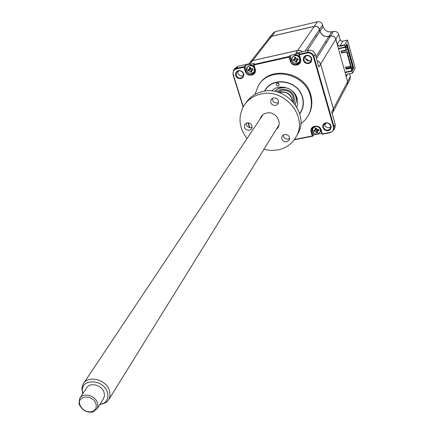<?xml version="1.0" encoding="UTF-8"?>
<svg xmlns="http://www.w3.org/2000/svg" width="434" height="434" viewBox="0 0 434 434"><rect width="100%" height="100%" fill="white"/><g stroke="black" fill="none" stroke-linecap="round" stroke-linejoin="round"><path stroke-width="0.65" d="M317.959 27.244L317.683 27.044M347.764 74.073L352.56 73.037L347.764 74.073L346.392 75.125L346.207 76.536M347.645 73.894L345.931 75.532M347.542 74.133L346.272 76.509L347.618 81.581M349.576 73.682L350.346 76.46L347.677 81.554L347.374 84.429M269.481 37.617L271.673 36.212L314.292 26.311C316.847 25.98 318.599 27.022 319.549 29.441L320.048 31.21C321.627 35.235 324.545 36.977 328.815 36.434L330.599 36.098M269.644 37.416L272.964 33.174L275.227 31.655L317.384 21.809C319.912 21.483 321.648 22.514 322.581 24.906L323.075 26.658C324.627 30.635 327.513 32.355 331.733 31.818L333.496 31.411L330.594 36.027C333.166 35.702 334.918 36.749 335.856 39.163L335.791 39.196M331.733 31.818L328.815 36.505M319.288 29.832L319.793 31.595M328.549 36.847L330.334 36.445M323.075 26.658L319.983 31.243M317.384 21.809L314.297 26.376M333.496 31.411C336.035 31.091 337.771 32.121 338.699 34.508L335.856 39.163L337.473 44.756L339.209 45.923L344.742 44.8L344.77 45.152L339.947 46.237L337.543 45.483M338.699 34.508L340.191 39.83L341.102 40.894L342.48 41.192L347.477 40.08L344.742 44.8M347.477 40.08L355.18 68.024L352.56 73.037M350.346 76.46L350.01 79.373M340.115 39.608L337.229 44.344M353.281 67.964L353.661 67.883L351.958 71.122L345.111 72.608M353.661 67.883L347.026 43.839L345.252 46.915L344.77 45.152M338.374 48.456L345.252 46.915M315.746 35.138L315.453 35.642L316.641 36.347M325.516 41.642L326.645 42.315M352.435 72.858L351.958 71.122M243.458 75.614C240.935 76.498 239.08 75.673 237.892 73.14L237.832 71.165M236.194 75.283C238.071 78.5 240.327 78.977 242.964 76.726L243.387 73.682C241.526 70.476 239.28 69.983 236.638 72.196L236.194 75.283M235.657 75.521L236.601 77.187L238.147 78.342L240.924 78.668L243.159 77.23L243.875 74.653L243.322 72.852L242.042 71.398L239.346 70.482L237.555 70.883L236.188 72.022L235.51 73.682L235.657 75.521M322.836 127.601L324.458 129.902L327.165 130.84L329.005 130.471L330.442 129.37L331.256 126.847L330.746 125.068L329.482 123.625L326.764 122.692L324.92 123.061L323.487 124.173L322.744 125.789L322.836 127.601M323.357 127.352C325.538 130.791 327.941 131.095 330.572 128.263L330.751 125.86C328.592 122.431 326.189 122.111 323.547 124.905L323.357 127.352M330.882 127.021C328.142 128.469 326.053 127.775 324.621 124.943L324.486 123.739M311.471 60.299C308.726 61.65 306.664 60.906 305.292 58.075L305.227 56.241M303.903 60.19C305.948 63.619 308.341 64.004 311.075 61.346L311.395 58.519C309.371 55.102 306.984 54.7 304.245 57.315L303.903 60.19M303.371 60.429L304.305 62.133L305.878 63.315L308.748 63.641L311.097 62.154L311.905 59.512L311.373 57.662L310.088 56.176L308.292 55.351L306.355 55.346L304.657 56.165L303.534 57.641L303.371 60.429M308.335 115.439L309.03 114.191C312.073 108.153 312.648 101.708 310.766 94.856C305.297 72.304 271.055 65.241 259.483 84.001M300.746 123.923L305.189 119.941L308.552 115.032C311.596 108.983 312.176 102.527 310.288 95.67C304.733 72.711 269.628 65.979 258.485 85.438L254.91 94.428M299.731 113.865L301.234 111.527C303.534 107.09 303.984 102.348 302.585 97.297C298.521 80.659 273.013 75.907 265.082 90.153L264.485 91.178M333.041 111.923L333.388 108.825L320.634 64.107L319.326 61.981L317.091 60.787M302.145 51.792L300.078 50.528L297.708 50.431L252.653 60.624L250.25 62.23L249.04 63.771M309.209 61.02L305.503 58.639M320.634 64.107L318.865 66.999L315.225 54.266C314.032 51.25 311.834 49.937 308.634 50.333L295.782 53.23L297.708 50.431M293.829 59.469L294.268 60.321M295.852 61.319L296.286 61.373M243.279 106.704L233.264 74.496C232.678 71.686 233.709 69.831 236.362 68.941L244.011 67.221L245.27 71.317C246.989 77.767 257.4 75.467 255.219 69.098L253.966 64.981L289.109 57.082L290.335 61.248C291.99 67.802 302.688 65.436 300.556 58.959L299.341 54.776L298.869 54.299L299.563 53.279L290.232 55.378L291.577 59.973L293.118 62.366M294.198 63.104C296.417 64.075 298.342 63.76 299.975 62.165M314.645 130.488L315.062 130.406M316.31 130.151L317.449 129.923M314.737 130.661L315.024 130.601M316.56 130.292L317.303 130.146M318.301 129.945L318.583 129.891M249.501 127.623L247.982 122.751M243.094 107.035L232.955 74.447L233.579 70.178L236.34 68.371L244.418 66.554L244.011 67.221M252.653 60.624L250.451 63.456L238.044 66.256L235.293 68.057L233.904 69.776M249.805 127.683L248.275 122.768M314.558 130.319L315.328 129.055L315.182 128.214L316.212 128.003L316.451 128.833L317.84 129.657L318.686 129.478L318.974 130.477L318.155 130.743L317.341 131.784L317.59 132.723L316.565 132.929L316.256 132.229L314.872 131.404L314.097 131.459L313.804 130.46L314.558 130.319L314.954 130.965M316.95 131.941L317.357 131.925M312.312 127.905L312.263 130.531L313.549 134.925L312.909 136.124L294.203 139.857M321.816 133.276L313.549 134.925M247.152 71.209L245.232 65.518L244.418 66.554L245.807 71.084C248.194 75.158 251.053 75.744 254.384 72.841L254.899 69.049L253.516 64.509L289.516 56.404L290.867 61.01C293.395 65.263 296.368 65.767 299.78 62.529L300.209 58.921L298.869 54.299L307.256 52.411C310.473 52.02 312.681 53.339 313.885 56.366L334.044 126.728L333.811 129.994L330.366 132.641L322.115 134.285L320.829 129.864C318.16 125.605 315.176 125.182 311.872 128.594L311.617 131.719L312.909 136.124L312.268 135.956L294.453 139.515M322.115 134.285L322.337 133.949L321.176 129.94C319.587 123.609 309.008 125.762 311.097 131.963L312.268 135.956M299.341 54.776L307.288 52.991C310.229 52.633 312.252 53.838 313.348 56.604L333.524 126.978C334.017 129.75 332.9 131.551 330.166 132.381L322.337 133.949M245.232 65.518L254.313 63.472L253.516 64.509L253.966 64.981M248.834 69.614L249.018 70.031M250.771 71.36L251.595 71.409M250.06 73.454L252.517 73.574L254.606 72.467M245.27 71.317L246.62 70.037M290.232 55.378L289.109 57.082M334.902 127.818L335.254 124.314L331.733 111.988L333.388 108.825M249.496 68.675L250.293 67.644L250.613 69.576M276.236 84.787L277.028 85.742L278.004 85.916L278.981 85.281L279.111 84.163L278.324 83.209L277.353 83.03L276.371 83.659L276.236 84.787M277.402 83.024L279.122 84.196M299.655 113.589C303.073 108.76 303.979 103.346 302.368 97.346C298.245 80.409 271.999 76.194 264.767 91.135M271.717 90.988C278.872 83.176 294.458 87.711 297.154 98.447L297.746 102.901L296.91 107.203M317.574 134.046L320.173 132.088L320.368 129.511C319.467 127.281 317.807 126.289 315.382 126.533L312.816 128.448L312.605 131.073C313.505 133.298 315.16 134.29 317.574 134.046M314.238 126.522L312.936 128.236M320.428 131.605L320.878 130.043M316.435 128.773L315.778 129.853L315.111 130.129L314.872 131.404M316.277 128.22L315.328 129.055M318.372 129.544L318.155 130.743M315.583 129.967L317.129 130.889L317.688 129.679M317.129 130.889L317.368 131.969M317.227 131.437L316.565 132.929M348.046 55.921L348.404 55.84L348.111 56.149M348.404 55.84L348.643 56.702L348.345 57.011M348.252 56.116L348.491 56.979M349.902 62.621L350.26 62.545L350.2 63.711M350.26 62.545L350.346 63.684M350.683 65.995L345.822 67.303M351.182 65.887L351.269 67.026L346.061 68.16M351.03 66.169L351.269 67.026M348.974 59.274L349.332 59.198L349.039 59.507M349.332 59.198L349.571 60.055L349.278 60.364M349.18 59.474L349.419 60.331M347.113 52.563L347.477 52.481L347.178 52.785M347.477 52.481L347.715 53.344L347.417 53.648M347.319 52.758L347.558 53.615M346.186 49.194L346.544 49.113L346.625 50.252L341.401 51.418M346.544 49.113L346.625 50.252M250.651 69.597L250.255 67.357M250.396 62.029L252.691 60.581L297.74 50.387L300.133 50.49L302.205 51.782M250.554 61.84L269.324 37.829L271.608 36.293L314.238 26.387C316.793 26.062 318.545 27.103 319.495 29.523L305.053 51.136M319.495 29.523L319.994 31.291L307.131 50.669M319.994 31.291C321.572 35.317 324.491 37.058 328.76 36.516L315.947 56.778M305.428 58.476L309.388 61.02M317.075 60.727L319.337 61.916L320.661 64.058L333.415 108.777L333.068 111.869M328.76 36.516L330.545 36.109C333.111 35.789 334.869 36.83 335.808 39.244L347.634 81.641L347.292 84.587M330.545 36.109L316.446 58.536M345.415 46.633L345.811 46.546L346.131 47.697L345.789 47.773M352.82 66.825L346.858 44.724L346.462 44.81M352.956 66.798L353.287 67.992L352.278 69.907L351.963 68.773L352.69 67.4L346.251 68.854L351.318 67.747L351.844 70.72L344.997 72.207M351.621 68.849L351.963 68.773M351.936 69.983L352.278 69.907M341.444 51.407L341.797 52.688M346.104 68.149L346.283 68.794M352.69 67.4L346.88 46.384L346.131 47.697M345.811 46.546L346.858 44.724M338.487 48.863L345.366 47.322L346.099 49.959L341.01 51.093L341.553 53.051L346.641 51.917L350.585 66.174L345.513 67.281L346.055 69.218L351.122 68.116L351.318 67.747M351.122 68.116L351.844 70.72M346.099 49.959L345.567 46.97L341.39 47.783M345.366 47.322L345.567 46.97M341.553 53.051L341.753 52.698L346.842 51.565L350.781 65.811L350.585 66.174M341.292 51.033L341.753 52.698M346.641 51.917L346.842 51.565M346.055 69.218L345.795 67.221M293.102 101.898C293.959 94.178 290.254 90.272 281.981 90.196L278.118 92.252L281.91 90.163M279.095 92.572L280.923 91.954C287.634 91.552 291.464 94.612 292.413 101.144M274.868 91.438L278.026 88.862L281.579 87.668L285.973 87.766L289.586 89.084M291.236 90.147C296.026 94.292 297.344 99.082 295.196 104.523M285.002 87.343L281.134 87.538L279.046 88.2L276.724 89.561L274.841 91.433M295.212 104.545C296.943 100.959 296.78 97.308 294.719 93.598M296.964 63.44L299.406 61.699L299.769 58.65C298.836 56.328 297.144 55.313 294.681 55.617L292.283 57.31L291.892 60.413C292.825 62.724 294.512 63.733 296.964 63.44M297.974 59.198L298.348 59.648L297.518 59.93L296.699 60.988L296.959 62.024L295.917 62.257L295.597 61.514L294.187 60.673L293.4 60.755L293.096 59.718L294.089 59.463L294.637 58.21L294.485 57.342L295.527 57.109L295.771 57.955L297.187 58.802L298.049 58.612L297.974 59.198M296.617 60.803L295.917 62.257M299.612 56.865L297.952 55.4L295.809 54.923L295.093 55.02L292.5 56.995M299.601 61.395L300.323 59.398M297.778 58.726L297.518 59.93M295.798 58.037L294.941 59.306L296.514 60.25L297.35 58.78M296.601 60.749L295.597 61.514M294.941 59.306L294.458 59.469L294.187 60.673M294.458 59.469L293.856 59.545M295.608 57.391L295.098 57.445M251.856 73.471L254.08 71.973L254.519 68.773C253.575 66.483 251.904 65.491 249.507 65.778L247.315 67.232L246.854 70.487C247.798 72.76 249.469 73.758 251.856 73.471M252.751 69.31L253.131 69.755L252.311 70.031L251.53 70.959L251.807 72.087L250.792 72.31L250.467 71.583L249.073 70.753L248.313 70.829L248.004 69.809L248.736 69.641L249.474 68.333L249.317 67.476L250.331 67.248L250.581 68.089L251.97 68.919L252.816 68.735L252.751 69.31M254.178 66.679L252.566 65.453L250.619 65.084L247.559 66.923M254.313 71.67L255.089 70.026M251.97 68.919L252.241 68.86M252.637 68.827L252.311 70.031M248.313 70.829L249.876 69.391L251.432 70.324L252.214 68.887M251.432 70.324L251.503 70.775M251.514 70.813L250.467 71.583M99.739 404.667L104.165 402.98C107.648 400.327 108.684 396.676 107.279 392.021C103.645 379.728 82.563 378.047 82.335 389.933L82.753 393.757M82.601 393.22L81.89 388.218L83.198 384.009C87.858 374.873 106.14 379.359 109.444 390.513L110.133 395.184L108.945 399.394L105.994 402.627L100.173 404.596M279.317 92.648C285.344 91.113 289.559 93.272 291.974 99.12L292.25 100.97M79.33 404.564L79.037 403.593L79.699 398.396C82.813 392.222 95.192 395.265 97.46 402.801L97.954 405.524L97.325 408.443L93.033 411.958C86.838 412.886 82.27 410.423 79.33 404.564M103.395 398.841L104.496 395.911L104.068 392.341C101.849 384.887 89.626 381.904 86.534 388.029L80.068 397.832M95.876 403.615C93.033 394.381 77.133 395.119 79.742 404.309L79.992 405.161C82.568 410.293 86.572 412.452 91.997 411.638C95.664 410.26 96.956 407.586 95.876 403.615M278.633 102.467L277.456 102.934C274.163 103.042 272.449 101.491 272.313 98.285M273.447 97.845C277.559 98.035 279.138 100.026 278.178 103.813L275.764 105.522C271.63 105.316 270.062 103.314 271.066 99.511L273.447 97.845M260.047 119.035C261.067 115.856 263.259 113.849 266.639 113.024C275.916 110.605 283.608 123.853 276.23 129.446M289.619 138.62L288.344 139.13C285.257 139.254 283.548 137.833 283.228 134.86M284.465 134.377C288.431 134.545 290.021 136.444 289.223 140.084L286.733 141.896C282.746 141.712 281.167 139.797 281.997 136.151L284.465 134.377M252.219 127.303L251.237 127.656C248.058 127.753 246.36 126.256 246.149 123.158M247.087 122.833C251.156 123.061 252.707 125.03 251.742 128.746L249.425 130.341C245.34 130.097 243.799 128.117 244.803 124.395L247.087 122.833M296.975 135.343L297.946 133.639C309.643 113.833 285.968 85.324 262.624 91.514C255.393 93.196 249.821 96.977 245.904 102.858M263.867 149.394L270.908 150.479L277.89 149.942C286.245 148.135 292.407 143.616 296.379 136.385C308.124 116.491 284.308 87.836 260.85 94.042C253.581 95.724 247.982 99.522 244.049 105.429C237.805 116.556 238.798 127.596 247.022 138.554M275.227 31.655L271.679 36.277M342.708 41.154L339.947 46.237M322.581 24.906L319.549 29.441M238.044 66.256L236.34 68.371L236.362 68.941M233.264 74.496L232.955 74.447M312.263 130.531L311.097 131.963M321.176 129.94L320.829 129.864M335.254 124.314L334.044 126.728L333.524 126.978M315.225 54.266L313.348 56.604M308.634 50.333L307.256 52.411L307.288 52.991M300.556 58.959L300.209 58.921M290.335 61.248L291.577 59.973M255.219 69.098L254.899 69.049M317.211 131.383L316.256 132.229M271.608 36.293L252.691 60.581M314.238 26.387L297.74 50.387M335.808 39.244L320.661 64.058M347.634 81.641L333.415 108.777M276.567 91.818L281.389 89.198C291.078 89.29 295.332 93.934 294.144 103.135M295.63 57.456L294.637 58.21M249.404 69.554L249.073 70.753M350.124 79.151L347.455 84.267M309.03 114.191L308.552 115.032M332.184 113.567L333.166 111.684M304.245 57.315L304.435 57.022M335.026 127.563L333.811 129.994M236.638 72.196L236.866 71.908M320.536 131.399L320.173 132.088M314.927 130.162L315.778 129.853M317.341 131.784L317.135 130.97M347.406 84.359L333.193 111.636M325.739 123.104L324.675 125.122M243.517 75.288L243.159 75.755M299.807 61.091L299.406 61.699M294.089 59.463L294.887 59.333M254.541 71.36L254.08 71.973M251.53 70.959L251.432 70.14M82.335 389.933L81.89 388.218M83.762 383.157L262.906 114.75M79.742 404.309L79.037 403.593M91.997 411.638L93.033 411.958M97.135 408.817L103.731 398.303M108.945 399.394L278.937 125.073M104.165 402.98L105.994 402.627M297.946 133.639L296.379 136.385M271.066 99.511L271.261 99.223"/></g></svg>
